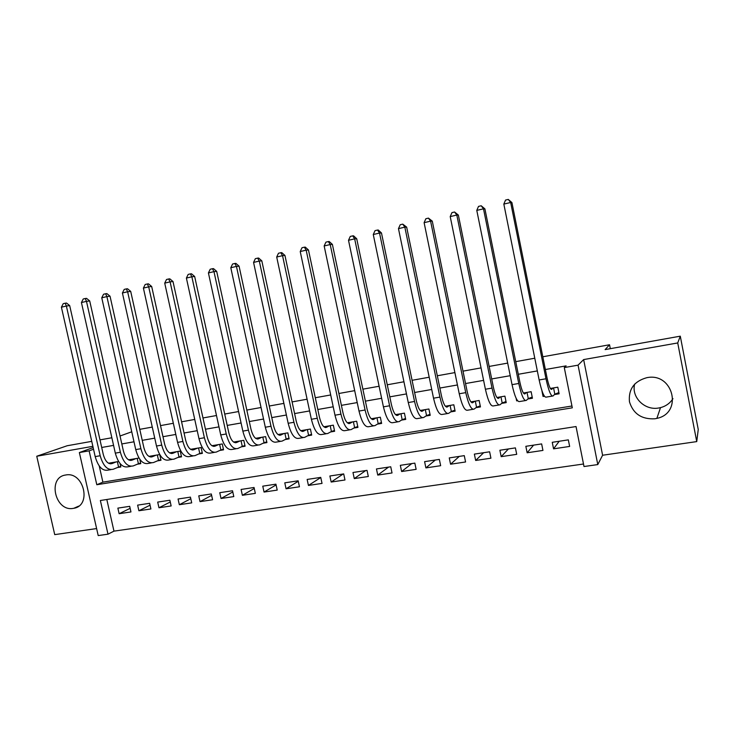 <?xml version="1.0" encoding="UTF-8"?>
<svg xmlns="http://www.w3.org/2000/svg" width="735" height="735" viewBox="0 0 735 735"><rect width="100%" height="100%" fill="white"/><g stroke="black" fill="none" stroke-linecap="round" stroke-linejoin="round"><path stroke-width="1.1" d="M73.289 508.372L73.84 508.28C92.077 505.542 83.68 471.117 65.681 475.012L65.645 475.012C47.141 477.382 55.116 511.992 73.289 508.372M672.966 398.646C670.063 403.203 665.91 406.198 660.517 407.631L658.624 408.017C644.623 410.672 631.135 397.102 634.663 384.056M654.876 418.785L656.87 418.39C683.265 413.033 673.26 372.14 646.864 377.68L646.736 377.707C634.084 381.263 628.324 389.284 629.454 401.769C633.212 413.805 641.683 419.483 654.876 418.785M107.999 534.189L98.205 535.576L79.362 452.558L89.128 450.849L96.799 484.733L572.308 407.824L564.287 367.583L578.059 365.166L597.785 464.575L584.003 466.532L576.038 426.548L100.364 500.498L107.999 534.189L113.971 531.139L583.498 464.005M91.746 441.358L67.133 445.759L36.75 456.242L54.73 534.63L96.616 528.566M542.816 356.778L609.536 344.761L605.116 349.603L680.288 336.171L698.25 429.479L696.743 441.597L677.725 342.951L583.645 359.58L578.059 365.166M583.645 359.58L602.599 455.241L696.743 441.597M602.599 455.241L597.785 464.575M680.288 336.171L677.725 342.951M118.601 461.506L108.514 463.215M138.998 458.052L128.561 459.825M157.428 460.873L160.983 460.275L159.715 454.552L148.92 456.38M177.907 457.446L181.517 456.848L180.24 451.079L169.592 452.879M198.707 453.973L202.373 453.357L201.096 447.551L190.585 449.324M219.829 450.445L223.559 449.82L222.273 443.958L211.919 445.713M241.282 446.862L245.077 446.228L243.781 440.32L233.583 442.047M263.075 443.223L266.924 442.58L265.638 436.627L255.605 438.326M285.226 439.53L289.131 438.868L287.844 432.869L277.977 434.532M307.726 435.772L311.695 435.102L310.4 429.047L300.716 430.692M330.594 431.95L334.627 431.27L333.332 425.17L323.832 426.778M353.829 428.064L357.936 427.384L356.64 421.228L347.324 422.8M377.459 424.123L381.63 423.424L380.326 417.214L371.221 418.757M401.475 420.108L405.72 419.4L404.415 413.143L395.513 414.65M425.896 416.038L430.214 415.312L428.9 408.991L420.218 410.461M450.73 411.885L455.121 411.15L453.807 404.783L445.346 406.216M475.986 407.668L480.451 406.924L479.137 400.492L470.914 401.889M501.683 403.377L506.222 402.615L504.908 396.137L496.924 397.488M527.822 399.013L532.443 398.241L531.129 391.7L523.393 393.004M559.206 441.248L553.565 448.837L569.643 446.43L568.33 439.87L552.261 442.305L553.565 448.837M533.601 445.134L527.151 452.778L542.945 450.417L541.64 443.912L525.847 446.31L527.151 452.778M508.427 448.947L501.187 456.656L516.714 454.34L515.4 447.891L499.883 450.243L501.187 456.656M483.667 452.696L475.664 460.468L490.925 458.19L489.62 451.795L474.36 454.111L475.664 460.468M459.301 456.389L450.564 464.217L465.577 461.975L464.272 455.636L449.269 457.914L450.564 464.217M435.34 460.018L425.896 467.901L440.651 465.696L439.346 459.412L424.591 461.644L425.896 467.901M411.756 463.592L401.622 471.521L416.139 469.353L414.834 463.123L400.327 465.329L401.622 471.521M388.549 467.111L377.753 475.086L392.031 472.954L390.735 466.78L376.458 468.939L377.753 475.086M365.708 470.575L354.27 478.595L368.318 476.5L367.022 470.372L352.975 472.495L354.27 478.595M343.227 473.974L331.173 482.041L344.981 479.983L343.695 473.91L329.877 475.995L331.173 482.041M320.772 477.529L308.434 485.44L322.031 483.409L320.745 477.382L307.147 479.44L308.434 485.44M298.263 481.269L286.062 488.775L299.448 486.781L298.162 480.809L284.785 482.831L286.062 488.775M276.094 484.916L264.049 492.064L277.214 490.098L275.928 484.172L262.762 486.166L264.049 492.064M254.273 488.481L242.375 495.298L255.339 493.369L254.053 487.489L241.089 489.455L242.375 495.298M232.784 491.963L221.033 498.486L233.794 496.584L232.517 490.75L219.756 492.689L221.033 498.486M211.625 495.372L200.021 501.628L212.59 499.754L211.312 493.966L198.753 495.868L200.021 501.628M190.788 498.707L179.34 504.715L191.706 502.869L190.439 497.126L178.063 499.001L179.34 504.715M170.272 501.987L158.962 507.756L171.145 505.937L169.877 500.241L157.694 502.088L158.962 507.756M150.05 505.193L138.897 510.751L150.895 508.96L149.637 503.31L137.629 505.129L138.897 510.751M106.814 499.497L113.971 531.139M129.691 506.332L117.866 508.124L119.125 513.71L130.949 511.937L129.691 506.332M564.287 367.583L566.125 365.874L545.37 369.521M537.331 370.927L518.285 374.28M510.228 375.695L491.687 378.948M483.593 380.372L465.549 383.541M457.436 384.965L439.861 388.052M431.73 389.486L414.613 392.49M406.464 393.923L389.798 396.854M381.63 398.287L365.396 401.145M357.219 402.578L341.398 405.352M333.212 406.795L317.805 409.505M309.6 410.938L294.597 413.575M286.384 415.018L271.766 417.59M263.543 419.033L249.303 421.541M241.08 422.983L227.207 425.418M218.975 426.87L205.46 429.24M197.219 430.692L184.053 433.007M175.812 434.449L162.977 436.7M154.736 438.152L142.241 440.348M133.99 441.799L121.817 443.94M113.567 445.382L101.706 447.468M99.243 465.981L102.891 482.151L571.94 406.005M554.42 394.566L559.124 393.785L557.801 387.18L550.34 388.447M541.851 390.432L543.055 396.468L544.433 396.238M516.135 398.278L516.659 400.878L517.559 400.722M490.521 404.287L491.145 405.132M139.779 459.246L140.762 463.647L137.252 464.235M120.071 463.574L120.843 466.982L117.379 467.552M139.779 429.332L152.274 427.081M160.515 425.602L173.341 423.286M181.582 421.807L194.738 419.437M202.979 417.958L216.485 415.523M224.717 414.044L238.59 411.545M246.813 410.066L261.054 407.502M269.267 406.023L283.885 403.386M292.098 401.916L307.092 399.215M315.297 397.736L330.695 394.961M338.89 393.491L354.693 390.643M362.869 389.173L379.104 386.252M387.271 384.782L403.938 381.777M412.078 380.307L429.194 377.23M437.325 375.769L454.901 372.599M463.004 371.147L481.058 367.895M489.142 366.434L507.674 363.099M515.74 361.648L534.777 358.221M610.307 348.675L609.536 344.761M92.867 446.32L36.75 456.242M93.152 447.569L79.362 452.558M93.529 449.241L89.128 450.849M120.035 436.002L131.749 431.794M99.988 439.879L111.849 437.766M102.891 482.151L96.799 484.733M544.001 395.549L543.055 396.468M130.141 508.344L119.125 513.71M517.275 400.336L516.659 400.878M553.097 387.979L551.737 389.32C550.368 389.725 548.797 385.893 547.033 377.845L511.928 202.594L510.669 202.493L545.995 378.782C548.659 390.919 551.02 396.643 553.069 395.963L554.806 394.171L553.556 387.896M558.876 392.563L554.806 394.171M508.28 199.424L510.669 202.493L503.833 204.091L505.551 200.058L508.28 199.424L511.928 202.594M503.833 204.091L539.141 379.958C541.814 392.067 544.212 397.782 546.325 397.093L552.224 396.11M526.508 392.481L524.946 393.841C523.403 394.272 521.731 390.496 519.957 382.531L484.907 208.887L483.501 208.832L518.763 383.477C521.455 395.494 523.963 401.145 526.269 400.428L528.272 398.6L527.013 392.389M532.204 397.075L528.272 398.6M481.195 205.763L483.501 208.832L476.785 210.394L478.513 206.397L481.195 205.763L484.907 208.887M476.785 210.394L512.038 384.644C514.73 396.634 517.275 402.265 519.645 401.531L525.323 400.584M500.37 396.9L498.615 398.287C496.897 398.747 495.142 395.026 493.35 387.125L458.355 215.07L456.812 215.052L492.018 388.098C494.738 400.005 497.375 405.573 499.947 404.82L502.18 402.964L500.93 396.808M506.002 401.512L502.18 402.964M454.579 212.002L456.812 215.052L450.215 216.586L451.952 212.617L454.579 212.002L458.355 215.07M450.215 216.586L485.403 389.238C488.132 401.117 490.805 406.666 493.433 405.904L498.89 404.994M474.672 401.246L472.743 402.661C470.859 403.138 469.022 399.472 467.203 391.645L432.281 221.143L430.6 221.161L465.742 392.637C468.48 404.425 471.254 409.928 474.066 409.129L476.546 407.245L475.297 401.145M480.24 405.867L476.546 407.245M428.441 218.12L430.6 221.161L424.113 222.668L425.859 218.727L428.441 218.12L432.281 221.143M424.113 222.668L459.237 393.758C461.984 405.518 464.796 411.003 467.662 410.194L472.908 409.321M449.416 405.527L447.312 406.951C445.272 407.456 443.343 403.837 441.514 396.091L406.657 227.115L404.838 227.161L439.916 397.093C442.672 408.77 445.585 414.2 448.626 413.364L451.336 411.462L450.086 405.408M454.91 410.148L451.336 411.462M402.762 224.138L404.838 227.161L398.471 228.64L400.217 224.735L402.762 224.138L406.657 227.115M398.471 228.64L433.531 398.195C436.296 409.845 439.236 415.257 442.341 414.411L447.376 413.575M424.582 409.726L422.303 411.177C420.117 411.71 418.105 408.136 416.267 400.456L381.474 232.977L379.536 233.059L414.54 401.475C417.315 413.052 420.346 418.399 423.626 417.535L426.548 415.597L425.308 409.606M430.012 414.347L426.548 415.597M377.524 230.055L379.536 233.059L373.27 234.52L375.025 230.634L377.524 230.055L378.304 230.027L381.474 232.977M373.27 234.52L408.265 402.56C411.049 414.108 414.108 419.437 417.434 418.564L422.285 417.756M400.171 413.86L397.727 415.33C395.384 415.881 393.298 412.353 391.443 404.746L356.723 238.746L354.656 238.857L389.596 405.775C392.389 417.25 395.54 422.533 399.041 421.633L402.174 419.676L400.933 413.731M405.527 418.481L402.174 419.676M352.726 235.862L354.656 238.857L348.509 240.29L350.264 236.44L352.726 235.862L353.553 235.825L356.723 238.746M348.509 240.29L383.422 406.841C386.224 418.288 389.403 423.553 392.959 422.643L397.607 421.872M376.155 417.921L373.545 419.409C371.074 419.988 368.906 416.506 367.041 408.963L332.395 244.415L330.208 244.553L365.075 410.011C367.886 421.375 371.147 426.594 374.859 425.657L378.203 423.682L376.963 417.783M381.447 422.542L378.203 423.682M328.343 241.576L330.208 244.553L324.163 245.959L325.927 242.137L328.343 241.576L329.225 241.521L332.395 244.415M324.163 245.959L359.002 411.058C361.822 422.395 365.12 427.595 368.878 426.658L373.343 425.914M352.534 421.918L349.768 423.424C347.159 424.021 344.917 420.585 343.043 413.116L308.47 249.983L306.173 250.157L340.957 414.173C343.796 425.436 347.168 430.581 351.082 429.617L354.628 427.623L353.388 421.771M357.761 426.53L354.628 427.623M304.382 247.19L306.173 250.157L300.229 251.535L302.002 247.741L304.382 247.19L305.301 247.125L308.47 249.983M300.229 251.535L334.995 415.202C337.834 426.438 341.233 431.574 345.202 430.6L349.483 429.883M329.289 425.85L326.386 427.375C323.639 427.99 321.333 424.6 319.449 417.195L284.95 255.458L282.543 255.661L317.254 418.27C320.102 429.433 323.584 434.514 327.691 433.521L331.43 431.5L330.19 425.703M334.453 430.453L331.43 431.5M280.816 252.711L282.543 255.661L276.7 257.02L278.473 253.253L280.816 252.711L281.781 252.638L284.95 255.458M276.7 257.02L311.383 419.281C314.24 430.416 317.74 435.487 321.902 434.477L326.018 433.797M306.431 429.718L303.38 431.261C300.505 431.895 298.125 428.542 296.233 421.201L261.816 260.851L259.308 261.072L293.936 422.294C296.793 433.356 300.376 438.372 304.685 437.353L308.599 435.313L307.368 429.562M311.53 434.321L308.599 435.313M257.636 258.132L259.308 261.072L253.566 262.413L255.339 258.674L257.636 258.132L258.646 258.049L261.816 260.851M253.566 262.413L288.166 423.286C291.032 434.33 294.643 439.328 298.989 438.299L302.93 437.647M283.93 433.531L280.742 435.083C277.747 435.736 275.303 432.428 273.402 425.152L239.068 266.153L236.459 266.401L270.994 426.254C273.87 437.215 277.554 442.176 282.047 441.119L286.145 439.061L284.914 433.365M288.974 438.115L286.145 439.061M234.842 263.479L236.459 266.401L230.799 267.724L232.591 264.003L234.842 263.479L235.898 263.378L239.068 266.153M230.799 267.724L265.317 427.228C268.202 438.17 271.904 443.113 276.443 442.057L280.219 441.432M256.313 438.207L255.78 438.446M261.789 437.279L258.472 438.841C255.357 439.521 252.849 436.25 250.938 429.038L216.687 271.362L213.977 271.638L248.43 430.15C251.324 441.018 255.1 445.915 259.767 444.831L264.04 442.755L262.808 437.104M266.768 441.854L264.04 442.755M212.424 268.725L213.977 271.638L208.418 272.933L210.201 269.249L212.424 268.725L213.517 268.624L216.687 271.362M208.418 272.933L242.844 431.114C245.738 441.955 249.542 446.843 254.255 445.75L257.866 445.153M234.603 441.873L233.84 442.222M239.996 440.963L236.551 442.543C233.317 443.242 230.753 440.008 228.833 432.86L194.665 276.489L191.863 276.792L226.233 433.981C229.136 444.758 233.004 449.59 237.837 448.488L242.274 446.393L241.052 440.789M244.92 445.529L242.274 446.393M190.374 273.898L191.863 276.792L186.396 278.069L188.188 274.403L190.374 273.898L191.495 273.778L194.665 276.489M186.396 278.069L220.739 434.927C223.642 445.686 227.538 450.5 232.416 449.388L235.871 448.819M213.233 445.493L212.25 445.924M218.543 444.592L214.969 446.191C211.634 446.898 209.006 443.71 207.077 436.618L173.001 281.533L170.107 281.863L204.385 437.748C207.298 448.433 211.257 453.21 216.255 452.08L220.858 449.976L219.636 444.409M223.412 449.14L220.858 449.976M168.664 278.978L170.107 281.863L164.723 283.122L166.514 279.484L168.664 278.978L169.831 278.85L173.001 281.533M164.723 283.122L198.983 438.685C201.895 449.351 205.874 454.111 210.917 452.971L214.225 452.42M192.193 449.048L190.999 449.572M197.421 448.166L193.728 449.774C190.291 450.5 187.6 447.349 185.67 440.32L151.686 286.503L148.7 286.852L182.886 441.459C185.808 452.062 189.86 456.775 195.014 455.626L199.773 453.495L198.551 447.973M202.235 452.705L199.773 453.495M147.312 283.976L148.7 286.852L143.399 288.092L145.199 284.473L147.312 283.976L148.507 283.848L151.686 286.503M143.399 288.092L177.567 442.378C180.488 452.953 184.558 457.657 189.759 456.499L192.919 455.976M171.475 452.558L170.079 453.155M176.63 451.685L172.817 453.302C169.27 454.046 166.533 450.941 164.594 443.968L130.701 291.391L127.633 291.767L161.728 445.116C164.658 455.626 168.784 460.285 174.103 459.109L179 456.968L177.787 451.492M181.38 456.205L179 456.968M126.301 288.901L127.633 291.767L122.414 292.98L124.215 289.388L126.301 288.901L127.532 288.763L130.701 291.391M122.414 292.98L156.491 446.016C159.422 456.508 163.574 461.157 168.921 459.972L171.944 459.467M151.079 456.012L149.471 456.674M156.151 455.149L152.228 456.784C148.58 457.547 145.787 454.469 143.849 447.551L110.039 296.205L106.897 296.6L140.89 448.708C143.839 459.127 148.047 463.739 153.505 462.535L158.558 460.386L157.345 454.947M160.846 459.66L158.558 460.386M105.61 293.752L106.897 296.6L101.761 297.794L103.561 294.23L105.61 293.752L106.869 293.596L110.039 296.205M101.761 297.794L135.736 449.599C138.685 460 142.912 464.594 148.406 463.39L151.291 462.912M130.986 459.412L129.185 460.138M135.984 458.566L131.951 460.211C128.212 460.983 125.363 457.942 123.416 451.079L89.707 300.937L86.482 301.359L120.384 452.255C123.342 462.581 127.624 467.138 133.228 465.916L138.419 463.748L137.206 458.355M140.624 463.059L138.419 463.748M85.242 298.52L86.482 301.359L81.429 302.535L83.23 298.989L85.242 298.52L86.537 298.355L89.707 300.937M81.429 302.535L115.312 453.127C118.261 463.436 122.561 467.984 128.202 466.753L130.949 466.302M111.196 462.756L109.212 463.546M116.121 461.929L111.977 463.583C108.146 464.373 105.252 461.36 103.304 454.561L69.687 305.604L66.38 306.036L100.19 455.737C103.157 465.99 107.512 470.492 113.254 469.242L118.574 467.065L117.37 461.718M120.705 466.403L118.574 467.065M65.194 303.215L66.38 306.036L61.409 307.202L63.21 303.684L65.194 303.215L66.517 303.05L69.687 305.604M61.409 307.202L95.192 456.6C98.159 466.826 102.532 471.319 108.311 470.069L110.921 469.637M551.737 389.32L551.204 389.412M545.995 378.782L539.141 379.958M524.946 393.841L524.34 393.951M518.763 383.477L512.038 384.644M498.615 398.287L497.944 398.407M492.018 388.098L485.403 389.238M472.743 402.661L472.008 402.78M465.742 392.637L459.237 393.758M447.312 406.951L446.512 407.089M439.916 397.093L433.531 398.195M422.303 411.177L421.458 411.324M414.54 401.475L408.265 402.56M397.727 415.33L396.817 415.477M389.596 405.775L383.422 406.841M373.545 419.409L372.59 419.575M365.075 410.011L359.002 411.058M349.768 423.424L348.757 423.599M340.957 414.173L334.995 415.202M326.386 427.375L325.32 427.549M317.254 418.27L311.383 419.281M303.38 431.261L302.269 431.445M293.936 422.294L288.166 423.286M280.742 435.083L279.585 435.276M270.994 426.254L265.317 427.228M258.472 438.841L257.259 439.043M248.43 430.15L242.844 431.114M236.551 442.543L235.301 442.755M226.233 433.981L220.739 434.927M214.969 446.191L213.674 446.402M204.385 437.748L198.983 438.685M193.728 449.774L192.395 450.004M182.886 441.459L177.567 442.378M172.817 453.302L171.448 453.541M161.728 445.116L156.491 446.016M152.228 456.784L150.822 457.023M140.89 448.708L135.736 449.599M131.951 460.211L130.508 460.45M120.384 452.255L115.312 453.127M111.977 463.583L110.498 463.831M100.19 455.737L95.192 456.6M73.84 508.28L78.719 506.112M656.87 418.39L660.517 407.631"/></g></svg>

